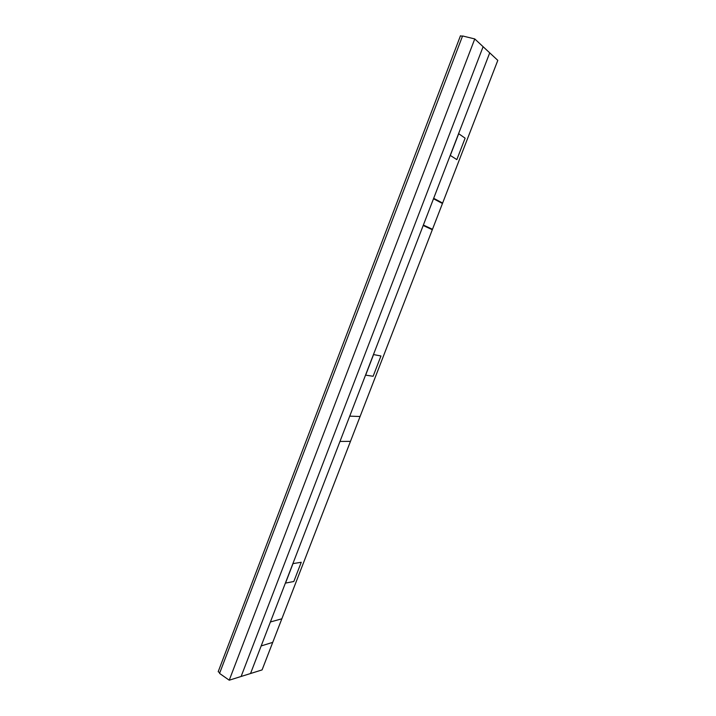 <?xml version="1.0" encoding="UTF-8"?>
<svg xmlns="http://www.w3.org/2000/svg" width="716" height="716" viewBox="0 0 716 716"><rect width="100%" height="100%" fill="white"/><g stroke="black" fill="none" stroke-linecap="round" stroke-linejoin="round"><path stroke-width="1.07" d="M474.762 38.941L497.808 60.377L262.083 669.899L229.236 680.2L219.552 673.407L462.572 35.961L474.762 38.941L229.236 680.2M219.785 672.807L218.192 671.697L460.451 35.8L462.447 36.292M241.113 676.477L483.112 46.71M250.537 673.523L489.726 52.859M285.496 583.092L293.811 581.508L301.248 562.275L293.005 563.608L285.496 583.092M365.643 375.139L373.117 376.276L380.957 355.986L373.573 354.572L365.643 375.139M450.31 155.444L456.844 159.614L465.123 138.179L458.696 133.695L450.31 155.444M270.397 621.98L281.343 618.946L270.397 621.98M261.161 645.948L272.223 642.529L261.161 645.948M349.721 416.148L359.629 416.488L349.721 416.148M339.975 441.441L350.017 441.36L339.975 441.441M433.502 198.753L442.067 203.29L442.237 202.852L433.672 198.305L433.502 198.753M423.201 225.486L431.918 229.55L432.088 229.111L423.371 225.039L423.201 225.486"/></g></svg>
